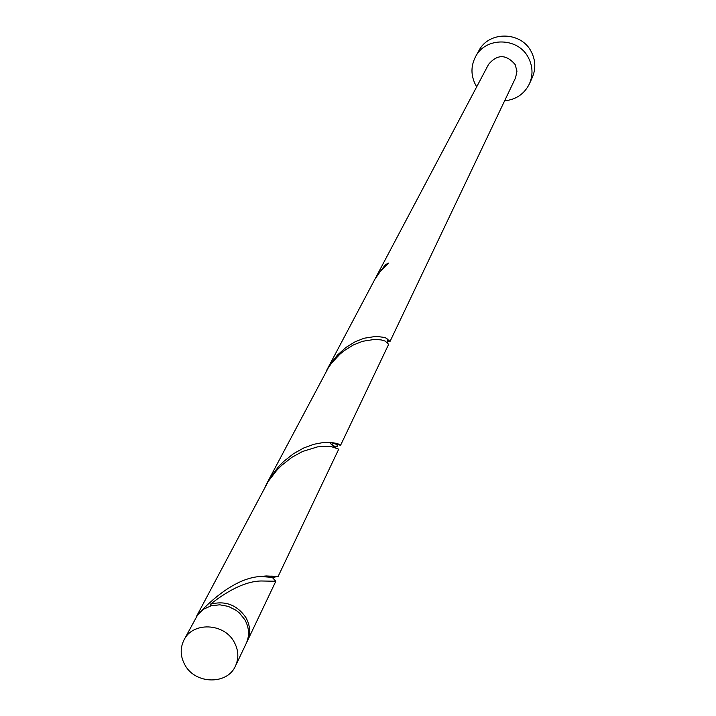 <?xml version="1.0" encoding="UTF-8"?>
<svg xmlns="http://www.w3.org/2000/svg" width="716" height="716" viewBox="0 0 716 716"><rect width="100%" height="100%" fill="white"/><g stroke="black" fill="none" stroke-linecap="round" stroke-linejoin="round"><path stroke-width="1.07" d="M234.114 641.939C224.019 622.831 192.604 621.676 183.967 640.023C179.976 648.204 180.298 656.518 184.952 664.985C195.28 684.415 227.428 685.06 235.501 665.916C239.01 658.013 238.544 650.021 234.114 641.939M183.967 640.023L197.804 614.614L203.72 609.128L211.274 605.754L219.731 604.805L228.288 606.371L236.11 610.318L239.52 613.075L244.89 619.805C249.231 627.753 249.678 635.62 246.232 643.398L235.501 665.916M504.628 100.813C516.12 99.614 524.398 93.921 529.473 83.736C533.143 75.028 532.802 66.391 528.453 57.817C518.429 37.223 485.663 36.561 475.576 56.654C470.779 65.97 470.77 75.359 475.558 84.837L476.704 86.779M529.473 83.736L532.301 77.453C535.944 68.834 535.604 60.269 531.299 51.776C521.373 31.379 488.921 30.725 478.923 50.639L475.576 56.654M387.58 341.639L390.068 341.362L385.217 337.558L376.267 336.332L364.113 338.229L355.038 341.818L345.918 347.466L337.397 355.118L330.049 364.534L326.138 371.398M390.068 341.362L515.565 77.838L516.961 71.206L515.18 64.592C506.23 54.156 497.369 54.058 488.607 64.297L374.736 279.535M385.96 265.412L385.306 264.759L375.417 278.202M385.306 264.759L388.779 263.023L380.608 271.006L374.835 279.356L326.97 369.76M210.692 605.915L210.432 604.223C225.218 600.357 237.059 604.832 245.946 617.639C250.278 625.569 250.725 633.418 247.28 641.187L246.725 642.279M210.432 604.223C229.988 588.928 246.913 581.186 261.215 580.98L275.83 581.249L270.952 575.977M196.238 616.915L268.223 481.438L276.806 470.251L281.648 465.364L291.967 457.255L302.6 451.456L317.555 446.865L330.604 446.363L338.731 449.174L278.077 576.532L266.236 575.968L260.776 576.443C244.04 577.418 225.656 587.433 205.617 606.506L206.647 607.472M196.775 615.814L205.617 606.506M335.697 443.168L340.494 445.468C340.753 444.52 337.666 443.517 331.222 442.47L323.041 442.569L313.984 444.26L303.906 447.894L293.488 453.702L283.393 461.713L278.694 466.492L270.299 477.483L265.708 485.618M266.764 483.56L328.349 367.747L331.857 362.806L339.903 354.196L344.28 350.607L353.444 344.924L362.565 341.299L374.763 339.375L381.154 339.912L385.163 341.076L388.654 344.333L340.494 445.468M334.166 446.99L330.407 443.481L335.634 447.026L337.299 446.569L337.03 444.529L330.524 442.416M247.28 641.187L275.83 581.249M385.217 337.558L387.83 339.366L387.302 342.23M260.776 576.443C274.756 577.767 278.461 577.624 271.892 576.022"/></g></svg>
